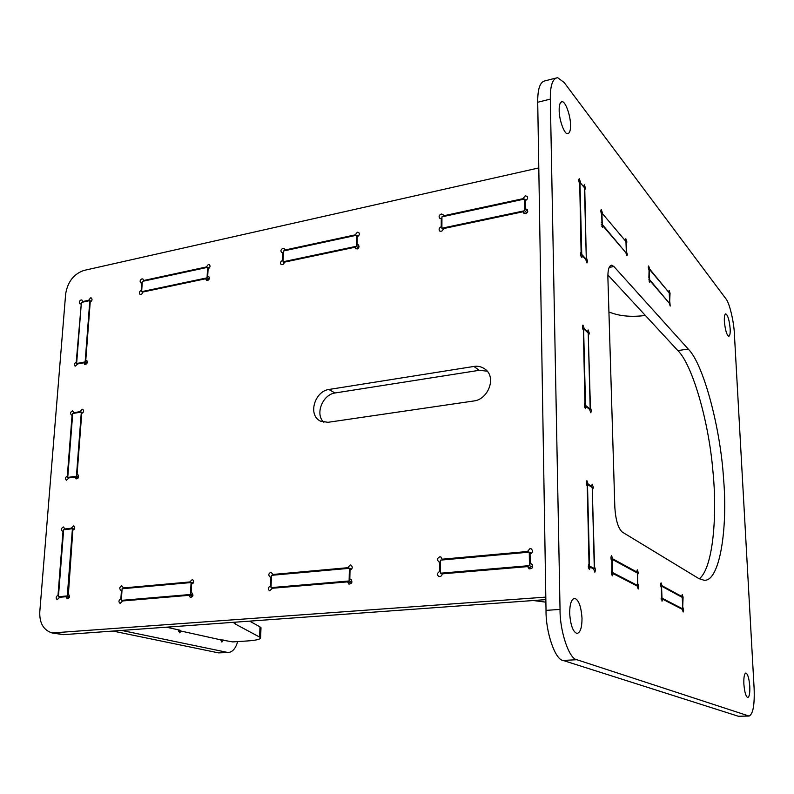 <?xml version="1.0" encoding="UTF-8"?>
<svg xmlns="http://www.w3.org/2000/svg" width="794" height="794" viewBox="0 0 794 794"><rect width="100%" height="100%" fill="white"/><g stroke="black" fill="none" stroke-linecap="round" stroke-linejoin="round"><path stroke-width="1.19" d="M63.52 531.514L63.004 531.365L58.022 595.182C55.838 596.671 55.58 598.17 57.257 599.678L59.619 597.286L66.001 596.721L67.192 598.805C69.733 597.951 70.13 596.453 68.383 594.329L72.84 530.213C75.003 528.933 75.291 527.474 73.713 525.836L71.242 528.209L64.929 528.953L63.351 526.958C61.198 528.238 60.91 529.697 62.488 531.315L63.004 531.365M74.338 529.122L71.242 528.209M72.582 415.252L72.085 415.054L67.331 475.983C65.277 477.363 64.969 478.782 66.398 480.251L68.899 477.899L75.162 477.035L76.135 478.901C78.656 478.325 79.182 476.916 77.683 474.683L77.068 474.623L81.732 413.466C83.757 412.275 84.104 410.895 82.765 409.317L82.05 409.238L80.164 411.639L73.971 412.672L72.423 410.855C70.398 412.036 70.061 413.416 71.4 414.984L72.085 415.054M81.246 412.086L80.164 411.639M81.246 304.181L76.224 362.163C74.289 363.444 73.931 364.793 75.142 366.203L77.762 363.91L83.906 362.759L84.69 364.426C87.171 364.069 87.797 362.749 86.546 360.456L85.772 360.377L90.228 301.938C92.134 300.817 92.511 299.507 91.379 297.998L90.536 297.899L88.69 300.281L82.606 301.571L81.911 300.013L81.077 299.914C79.182 301.035 78.805 302.345 79.936 303.844L80.77 303.933M89.504 300.698L88.69 300.281M441.93 219.174L441.266 218.578L441.226 226.776L441.891 227.362M523.484 199.274L522.928 198.689L443.499 215.819L442.933 214.43L441.275 214.033C439.151 215.055 438.596 216.434 439.618 218.181L441.266 218.578M527.772 211.373L525.439 208.931L525.32 200.515C527.474 199.542 528.099 198.163 527.176 196.376L525.261 195.85L522.928 198.689M355.871 235.381L355.206 234.865L284.848 250.05L284.192 248.542L282.942 248.323C280.897 249.395 280.431 250.765 281.552 252.413L282.783 252.631L282.495 260.402C280.481 261.554 280.024 262.933 281.116 264.521C282.823 264.958 283.915 264.174 284.401 262.149L354.928 247.262L355.573 248.76C358.541 249.038 359.513 247.748 358.481 244.889L357.072 244.602L357.25 236.632C359.345 235.58 359.851 234.2 358.769 232.503L357.34 232.205L355.206 234.865M283.359 253.028L282.783 252.631M142.195 283.23L141.689 282.942L141.203 290.336L141.709 290.624M207.095 267.439L206.351 266.973L143.585 280.52L142.9 278.972L141.957 278.853C140.012 279.954 139.615 281.284 140.746 282.823L141.689 282.942M209.398 277.285L207.71 276.252L208.107 268.68C210.092 267.578 210.529 266.238 209.398 264.64L208.326 264.481L206.351 266.973M440.531 562.301L439.816 562.013L439.777 571.432L440.501 571.71M528.903 552.177L527.484 551.502L442.218 559.194L440.849 556.951L439.846 556.802C437.127 558.113 436.789 559.8 438.834 561.874L439.816 562.013M532.298 564.653L530.194 563.671L530.064 553.964C532.863 552.713 533.25 550.996 531.236 548.813L529.995 548.585L527.484 551.502M351.702 569.05L347.851 567.7L272.967 574.459L270.952 572.196C268.441 573.546 268.154 575.164 270.109 577.03L270.774 577.099L270.446 585.962C267.965 587.491 267.697 589.118 269.623 590.825L272.461 588.245L347.544 581.873L348.953 584.136C352.169 583.55 352.725 581.913 350.611 579.243L349.826 579.144L350.025 570.032C352.635 568.693 352.943 567.045 350.948 565.08L350.134 564.981L347.851 567.7M271.389 577.288L270.774 577.099M121.978 590.557L121.432 590.428L120.886 598.785L121.432 598.914M193.299 582.945L189.746 581.962L123.447 587.937L121.74 585.793C119.428 587.143 119.169 588.682 120.956 590.389L121.432 590.428M192.168 593.029L191.146 592.761L191.592 584.166C193.994 582.816 194.272 581.248 192.406 579.451L189.746 581.962M594.309 568.484L592.215 487.536L587.491 484.429L589.525 566.053L594.309 568.484L592.929 568.603M589.525 566.053L588.285 566.162M587.491 484.429L586.458 484.548M590.19 409.099L588.225 333.053L583.6 328.736L585.515 405.367L590.19 409.099L589.376 409.208M585.515 405.367L584.324 405.536M583.6 328.736L582.687 328.885L584.235 328.587L582.955 325.054C582.121 326.165 582.26 327.892 583.372 330.235L584.94 403.213C584.007 405.139 584.215 406.935 585.565 408.622L586.19 406.667L589.555 409.347L590.796 412.771L591.411 410.826L590.418 407.521L588.275 335.098M586.309 259.301L584.463 187.731L579.948 182.342L581.754 254.427L586.309 259.301L585.694 259.41M581.754 254.427L580.632 254.646M545.806 597.118L52.067 632.957C43.442 630.089 39.353 623.032 39.789 611.787L65.644 294.008C67.669 281.84 73.743 273.99 83.876 270.456L538.789 167.931M545.845 599.619L63.381 634.664L52.067 632.957M473.899 366.451L328.835 389.487C314.89 391.243 307.447 414.934 320.429 421.118L327.952 422.319L473.978 400.95C488.36 399.352 496.905 376.842 484.787 368.952C481.333 366.62 477.7 365.786 473.899 366.451L479.248 370.312L487.119 371.155M323.873 422.279C314.573 414.131 322.821 394.469 335.018 392.98L479.248 370.312M120.886 598.785C118.594 600.304 118.346 601.842 120.122 603.41L122.594 600.959L189.041 595.321L190.362 597.505C193.18 596.711 193.617 595.143 191.682 592.81L191.146 592.761M189.041 595.321L192.634 596.264M123.447 587.937L125.472 588.453M272.967 574.459L274.793 575.025M351.266 579.63L349.826 579.144M347.544 581.873L351.454 583.173M270.446 585.962L271.072 586.141M439.777 571.432C437.107 572.931 436.779 574.638 438.814 576.543C440.809 576.732 441.93 575.839 442.169 573.854L527.682 566.598L529.092 568.881C532.804 568.712 533.568 567.055 531.394 563.889L530.194 563.671M527.682 566.598L531.752 568.454M442.218 559.194L443.786 559.83M141.203 290.336C139.287 291.557 138.89 292.887 140.002 294.336C141.501 294.574 142.444 293.81 142.831 292.023L205.725 278.754L206.43 280.312C209.11 280.252 209.894 278.952 208.772 276.411L207.71 276.252M205.725 278.754L208.127 280.213M143.585 280.52L144.359 280.957M284.848 250.05L285.542 250.537M359.126 246.18L357.072 244.602M354.928 247.262L357.191 248.988M282.495 260.402L283.071 260.799M441.226 226.776C439.142 227.779 438.596 229.178 439.578 230.955C441.494 231.729 442.784 230.935 443.449 228.583L523.097 211.77L523.613 213.1C526.839 213.904 528.079 212.693 527.335 209.447L525.439 208.931M523.097 211.77L524.933 213.665M443.499 215.819L444.104 216.375M87.112 360.992L85.772 360.377M83.906 362.759L86.486 363.94M82.606 301.571L83.42 301.988M78.199 475.02L77.068 474.623M75.162 477.035L78.1 478.048M67.331 475.983L67.837 476.162M73.971 412.672L75.063 413.108M68.77 594.488L67.956 594.299M66.001 596.721L69.286 597.475M58.022 595.182L58.538 595.302M64.929 528.953L66.527 529.419M579.948 182.342L579.154 182.511M222.945 639.736L221.903 642.068L220.702 639.835L180.903 631.031L179.742 632.818L178.521 629.88M237.664 641.592C235.659 648.539 232.473 652.182 228.096 652.529L218.548 652.876L112.956 631.061M228.096 652.529L121.591 630.436M67.301 595.937L72.423 528.735L63.649 529.757L58.428 596.721L67.301 595.937L69.564 596.453M58.428 596.721L60.562 597.207M72.423 528.735L74.249 529.27M76.432 476.211L81.325 412.066L72.72 413.495L67.738 477.422L76.432 476.211L78.586 476.966M81.325 412.066L82.933 412.731M85.147 361.915L89.821 300.628L81.385 302.425L76.621 363.513L85.147 361.915L87.171 362.848M76.621 363.513L77.752 364.019M89.821 300.628L91.231 301.363M178.461 631.2L180.903 631.031M71.47 528.844L71.51 528.288M67.738 477.422L69.068 477.879M682.751 608.909L682.264 597.406L661.531 586.141L661.998 598.15L682.751 608.909L681.599 608.978M661.531 586.141L660.717 586.2M661.998 598.15L661.074 598.21M637.731 585.575L637.304 572.98L612.095 559.294L612.482 572.494L637.731 585.575L636.47 585.674M529.27 552.148L440.541 560.127L440.491 573.208L529.449 565.636L529.27 552.148L531.603 553.269M440.491 573.208L442.169 573.854M349.4 568.315L271.469 575.322L271.012 587.629L349.122 580.98L349.4 568.315L351.653 569.109M349.122 580.98L351.97 581.933M191.086 582.548L122.097 588.751L121.333 600.373L190.461 594.488L191.086 582.548L193.18 583.124M190.461 594.488L192.982 595.143M121.333 600.373L123.487 600.879M178.442 630.337L180.069 630.218L166.393 627.181M219.462 639.567L232.711 641.909L247.43 640.957C256.412 640.331 260.809 639.22 260.611 637.612L235.044 623.886L233.754 622.288M533.409 600.522L545.885 602.18M260.968 628.372L259.985 626.853L249.634 621.136M612.095 559.294L611.102 559.383M271.369 578.022L270.734 578.072M612.482 572.494L611.35 572.593M529.449 565.636L532.645 567.095M271.012 587.629L272.957 588.205M669.679 303.05L669.243 292.857L649.224 269.116L649.631 279.687L669.243 303.119M668.34 291.795L649.681 269.057L648.579 269.226M649.631 279.687L648.797 279.835M626.337 252.542L625.96 241.515L601.921 213L602.259 224.474L625.821 252.641M524.596 199.036L441.94 216.841L441.891 228.225L524.745 210.718L524.596 199.036L525.836 200.346M441.891 228.225L443.29 229.466M356.655 235.213L283.438 250.993L283.041 261.792L356.417 246.289L356.655 235.213L358.034 236.294M356.417 246.289L358.58 247.946M207.621 267.33L142.315 281.394L141.64 291.666L207.065 277.84L207.621 267.33L209.04 268.203M207.065 277.84L209.14 279.111M141.64 291.666L142.801 292.311M608.929 312.092L614.129 313.769C622.913 316.409 633.334 316.975 645.383 315.486M601.564 226.111L602.864 225.853L625.821 252.581L626.932 255.847L627.349 254.358L626.297 251.241M601.921 213L601.167 213.159M283.23 256.7L282.634 256.829M602.259 224.474L601.247 224.682M524.745 210.718L526.859 212.911M283.041 261.792L284.321 262.675M590.518 486.424L591.54 486.305L588.136 484.072L586.905 480.688C585.962 481.998 586.071 483.804 587.252 486.127L589.029 563.929C587.987 565.933 588.136 567.809 589.485 569.546L590.22 567.224L593.674 568.97L594.845 572.236L595.569 569.933L594.547 566.717L592.274 489.61M592.552 489.58L593.416 487.536L592.205 484.201L591.54 486.305M586.895 331.813L587.56 331.703L584.235 328.587M588.543 335.058L589.386 333.42L588.126 329.927L587.56 331.703M583.332 186.382L580.077 182.501M586.28 257.941L584.771 189.697L585.605 188.406L584.295 184.764L583.818 186.272M580.95 256.125L582.409 255.847L585.694 259.35L586.984 262.923L587.5 261.276L586.538 257.891M669.63 301.869L670.047 293.234L669.114 290.306L668.766 291.716M649.035 281.086L650.147 280.887L669.253 303.139L670.196 306.057L669.808 301.839M624.947 240.314L602.011 213.11M626.516 251.261L626.238 243.331L626.932 242.041L625.811 238.756L625.404 240.225M680.676 596.542L681.768 596.463L662.007 585.704L660.648 585.803M682.691 607.41L683.088 597.177L682.235 594.498L681.768 596.463M661.154 599.232L662.533 599.133L682.324 609.355L683.168 612.025L683.644 610.04L682.88 607.39M635.528 572.017L636.719 571.928L612.69 558.837L611.033 558.986M637.671 583.957L637.602 574.876L638.316 572.792L637.294 569.814L636.719 571.928M611.449 573.744L613.127 573.615L637.195 586.041L638.207 589.019L638.793 586.875L637.91 583.937M730.162 328.746C730.371 333.371 729.904 335.882 728.743 336.299C726.669 334.969 725.21 329.986 724.366 321.352C724.158 316.737 724.634 314.235 725.785 313.848C727.87 315.208 729.329 320.171 730.162 328.746M749.784 686.453C750.022 693.152 749.357 696.854 747.769 697.549C745.854 696.616 744.554 692.11 743.869 684.051C743.641 677.342 744.315 673.659 745.894 673.004C747.809 673.957 749.109 678.433 749.784 686.453M582.012 618.337C582.002 627.508 580.345 632.55 577.059 633.463C572.98 632.004 570.519 625.285 569.665 613.325C569.725 604.155 571.372 599.152 574.638 598.309C578.717 599.798 581.168 606.477 582.012 618.337M570.539 124.946C570.638 130.375 569.675 133.293 567.641 133.69C564.465 134.583 559.145 120.083 559.165 110.416C559.075 105.016 560.048 102.128 562.063 101.761C565.328 100.977 570.529 115.398 570.539 124.946M749.06 716.059L576.881 659.725C569.238 659.209 559.78 631.438 560.038 609.415L550.321 99.131C550.153 85.673 552.574 78.507 557.587 77.643L564.127 82.477L725.855 298.733C729.378 302.494 733.974 321.659 734.4 334.155L754.111 688.209C754.727 704.973 753.049 714.263 749.06 716.059L738.38 716.267L563.055 660.429C555.244 659.923 545.686 632.292 546.024 610.378L537.717 102.257C537.588 88.849 540.089 81.703 545.21 80.809L555.433 78.189M688.2 349.023C703.305 363.612 720.585 428.085 723.602 479.348C727.87 527.931 719.801 582.24 703.97 580.225L698.789 578.548L622.278 532.069C618.149 528.268 615.668 520.03 614.834 507.386L607.896 277.821C607.738 269.98 608.988 265.762 611.628 265.156L613.901 266.526L688.2 349.023L677.868 350.611C692.08 364.238 708.605 420.354 712.804 469.998C717.498 514.79 713.181 567.918 699.276 578.826M607.886 274.932L677.868 350.611M612.69 558.837L611.579 555.681C610.675 557.031 610.775 558.807 611.886 561.001L611.827 570.539M612.164 570.509L612.025 570.469C611.072 572.385 611.221 574.181 612.462 575.849L613.127 573.615M662.007 585.704L661.084 582.875C660.35 584.126 660.449 585.734 661.382 587.699L661.471 596.373M661.72 596.354L662.007 601.197L662.533 599.133M602.487 213.01L601.256 209.517C600.592 210.47 600.74 212.058 601.713 214.311L601.961 222.578L601.316 222.707M601.961 222.578L602.408 227.382L602.864 225.853M649.681 269.057L648.668 265.96C648.103 266.863 648.241 268.322 649.075 270.347L648.877 278.049M649.363 277.96L649.77 282.346L650.147 280.887M580.573 182.392L579.233 178.7C578.518 179.662 578.677 181.32 579.719 183.672L581.099 252.234C580.285 254.08 580.543 255.837 581.883 257.494L582.409 255.847M581.426 252.423L580.742 252.561M584.543 406.895L586.19 406.667M585.188 403.322L584.622 403.402M588.394 567.382L590.22 567.224M588.136 484.072L586.389 484.261M55.59 633.155L63.381 634.664M335.018 392.98L328.835 389.487M226.627 652.39L218.548 652.876M235.123 622.188L235.044 623.886M259.985 626.853L259.608 636.778M560.038 609.415L546.024 610.378M550.321 99.131L537.717 102.257M748.524 715.96L738.38 716.267M576.881 659.725L563.055 660.429M613.901 266.526L609.147 267.409M282.763 253.246L283.339 253.643M270.764 577.238L271.389 577.427M145.054 280.203L145.828 280.639M285.989 249.802L286.684 250.289M444.283 215.65L444.888 216.206M84.253 301.214L85.067 301.641M76.413 412.265L77.504 412.701M68.919 528.486L70.517 528.953M233.843 622.288L233.813 622.863M260.611 637.612L260.998 627.726M561.229 101.96L562.063 101.761"/></g></svg>
